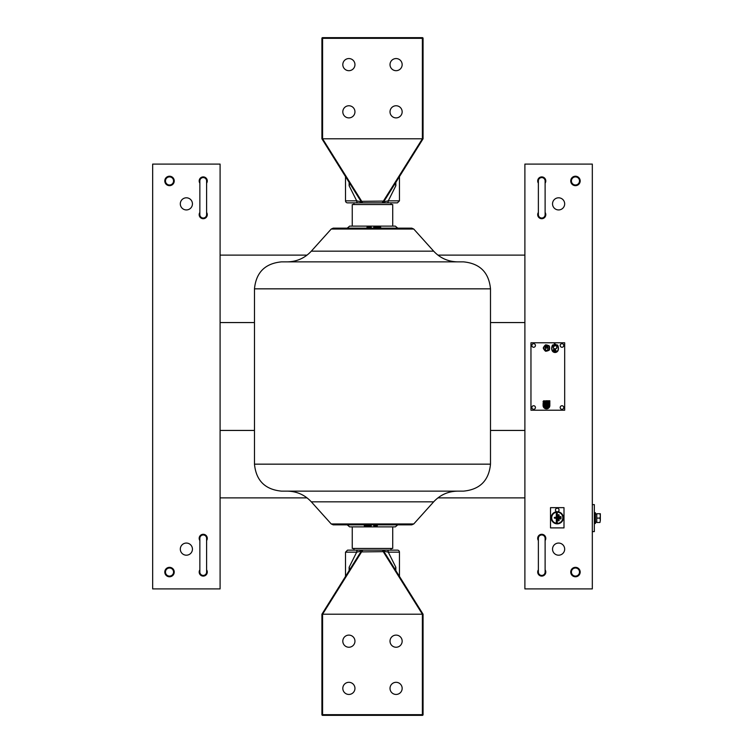 <?xml version="1.0" encoding="UTF-8"?>
<svg xmlns="http://www.w3.org/2000/svg" width="753" height="753" viewBox="0 0 753 753"><rect width="100%" height="100%" fill="white"/><g stroke="black" fill="none" stroke-linecap="round" stroke-linejoin="round"><path stroke-width="1.13" d="M411.75 524.85L333.231 524.85L331.226 523.956L413.755 523.956L411.75 524.85M331.226 229.044L333.231 228.15L411.75 228.15L413.755 229.044L331.226 229.044L311.328 251.154L433.653 251.154C440.157 258.128 448.176 261.696 457.711 261.865M463.519 491.135L281.453 491.135C265.065 489.535 256.076 480.546 254.476 464.159L490.495 464.159C488.895 480.546 479.906 489.535 463.519 491.135M254.476 288.841C256.076 272.454 265.065 263.465 281.453 261.865L463.519 261.865C479.906 263.465 488.895 272.454 490.495 288.841L254.476 288.841L254.476 464.159M373.686 524.85L373.912 525.867L377.234 525.867L377.545 524.85M365.751 524.85L365.977 525.867L371.163 525.867L371.474 524.85M365.977 525.867L364.367 525.867L364.706 524.85M379.22 228.15L378.994 227.133L373.808 227.133L373.497 228.15M378.994 227.133L380.604 227.133L380.265 228.15M366.758 228.15L367.069 227.133L371.163 227.133L371.474 228.15M399.457 176.569L399.457 200.835L397.433 202.858L391.033 202.858L391.033 204.543M353.948 202.858L353.948 204.543M391.033 550.142L391.033 548.457M358.287 550.142L353.948 550.142L353.948 548.457M392.718 526.874L392.718 548.457L352.253 548.457L352.253 526.874M392.718 226.126L392.718 204.543L352.253 204.543L352.253 226.126M393.226 526.874L349.637 526.874L346.982 524.643M397.998 524.643L395.334 526.874L351.755 526.874M351.755 226.126L395.334 226.126L397.998 228.357M346.982 228.357L349.637 226.126L372.49 226.126M575.461 185.662A4.716 4.716 0 0 0 580.177 180.946A4.716 4.716 0 0 0 575.461 176.221A4.716 4.716 0 0 0 570.736 180.946A4.716 4.716 0 0 0 575.461 185.662M575.461 576.779A4.716 4.716 0 0 0 580.177 572.054A4.716 4.716 0 0 0 575.461 567.338A4.716 4.716 0 0 0 570.736 572.054A4.716 4.716 0 0 0 575.461 576.779M538.376 212.421A4.047 4.047 0 0 0 541.746 218.709A4.047 4.047 0 0 0 545.116 212.421M545.116 540.579A4.047 4.047 0 0 0 541.746 534.291A4.047 4.047 0 0 0 538.376 540.579M545.116 183.177A4.047 4.047 0 0 0 541.746 176.899A4.047 4.047 0 0 0 538.376 183.177M538.376 569.823A4.047 4.047 0 0 0 541.746 576.101A4.047 4.047 0 0 0 545.116 569.823M558.604 209.936A6.071 6.071 0 0 0 564.675 203.875A6.071 6.071 0 0 0 558.604 197.804A6.071 6.071 0 0 0 552.533 203.875A6.071 6.071 0 0 0 558.604 209.936M558.604 555.196A6.071 6.071 0 0 0 564.675 549.125A6.071 6.071 0 0 0 558.604 543.064A6.071 6.071 0 0 0 552.533 549.125A6.071 6.071 0 0 0 558.604 555.196M524.888 164.088L524.888 588.912L592.319 588.912L592.319 164.088L524.888 164.088M592.319 504.623L594.343 504.623L594.343 531.599L592.319 531.599M169.519 567.338A4.716 4.716 0 0 0 164.794 572.054A4.716 4.716 0 0 0 169.519 576.779A4.716 4.716 0 0 0 174.235 572.054A4.716 4.716 0 0 0 169.519 567.338M169.519 176.221A4.716 4.716 0 0 0 164.794 180.946A4.716 4.716 0 0 0 169.519 185.662A4.716 4.716 0 0 0 174.235 180.946A4.716 4.716 0 0 0 169.519 176.221M206.604 540.579A4.047 4.047 0 0 0 203.235 534.291A4.047 4.047 0 0 0 199.856 540.579M199.856 212.421A4.047 4.047 0 0 0 203.235 218.709A4.047 4.047 0 0 0 206.604 212.421M199.856 569.823A4.047 4.047 0 0 0 203.235 576.101A4.047 4.047 0 0 0 206.604 569.823M206.604 183.177A4.047 4.047 0 0 0 203.235 176.899A4.047 4.047 0 0 0 199.856 183.177M186.377 543.064A6.071 6.071 0 0 0 180.306 549.125A6.071 6.071 0 0 0 186.377 555.196A6.071 6.071 0 0 0 192.439 549.125A6.071 6.071 0 0 0 186.377 543.064M186.377 197.804A6.071 6.071 0 0 0 180.306 203.875A6.071 6.071 0 0 0 186.377 209.936A6.071 6.071 0 0 0 192.439 203.875A6.071 6.071 0 0 0 186.377 197.804M220.092 588.912L220.092 164.088L152.661 164.088L152.661 588.912L220.092 588.912M490.495 322.557L524.888 322.557L524.888 255.116L437.935 255.116M307.045 255.116L220.092 255.116L220.092 322.557L254.476 322.557M437.935 497.884L524.888 497.884L524.888 430.443L490.495 430.443M254.476 430.443L220.092 430.443L220.092 497.884L307.045 497.884M203.235 575.424A3.37 3.37 0 0 0 206.604 572.054L206.604 538.339A3.37 3.37 0 0 0 203.235 534.969A3.37 3.37 0 0 0 199.856 538.339L199.856 572.054A3.37 3.37 0 0 0 203.235 575.424M203.235 218.031A3.37 3.37 0 0 0 206.604 214.661L206.604 180.946A3.37 3.37 0 0 0 203.235 177.576A3.37 3.37 0 0 0 199.856 180.946L199.856 214.661A3.37 3.37 0 0 0 203.235 218.031M541.746 218.031A3.37 3.37 0 0 0 545.116 214.661L545.116 180.946A3.37 3.37 0 0 0 541.746 177.576A3.37 3.37 0 0 0 538.376 180.946L538.376 214.661A3.37 3.37 0 0 0 541.746 218.031M541.746 575.424A3.37 3.37 0 0 0 545.116 572.054L545.116 538.339A3.37 3.37 0 0 0 541.746 534.969A3.37 3.37 0 0 0 538.376 538.339L538.376 572.054A3.37 3.37 0 0 0 541.746 575.424M571.414 572.054A4.047 4.047 0 0 1 575.461 568.007A4.047 4.047 0 0 1 579.509 572.054A4.047 4.047 0 0 1 575.461 576.101A4.047 4.047 0 0 1 571.414 572.054M571.414 180.946A4.047 4.047 0 0 1 575.461 176.899A4.047 4.047 0 0 1 579.509 180.946A4.047 4.047 0 0 1 575.461 184.993A4.047 4.047 0 0 1 571.414 180.946M165.472 180.946A4.047 4.047 0 0 1 169.519 176.899A4.047 4.047 0 0 1 173.557 180.946A4.047 4.047 0 0 1 169.519 184.993A4.047 4.047 0 0 1 165.472 180.946M165.472 572.054A4.047 4.047 0 0 1 169.519 568.007A4.047 4.047 0 0 1 173.557 572.054A4.047 4.047 0 0 1 169.519 576.101A4.047 4.047 0 0 1 165.472 572.054M530.959 410.216L564.675 410.216L564.675 342.784L530.959 342.784L530.959 410.216M548.288 405.829A1.854 1.854 0 0 1 544.607 405.5L544.607 403.806L543.6 403.806L543.6 405.5A2.861 2.861 0 0 0 546.462 408.361A2.861 2.861 0 0 0 549.332 405.5L546.631 405.33L546.631 403.806L549.332 403.806L549.332 403.307L546.631 403.307L546.631 401.791L549.332 401.791L549.332 401.283L546.123 401.283L546.123 405.829L548.288 405.829M546.462 408.87A3.37 3.37 0 0 0 549.841 405.5L549.841 404.822L547.139 404.822L547.139 404.314L549.841 404.314L549.841 402.799L547.139 402.799L547.139 402.29L549.841 402.29L549.841 400.775L545.624 400.775L545.624 406.338L547.516 406.338A1.346 1.346 0 0 1 545.116 405.5L545.116 403.307L543.092 403.307L543.092 405.5A3.37 3.37 0 0 0 546.462 408.87M544.108 402.29A0.508 0.508 0 0 0 544.607 401.791A0.508 0.508 0 0 0 544.108 401.283A0.508 0.508 0 0 0 543.6 401.791A0.508 0.508 0 0 0 544.108 402.29M544.108 400.775A1.007 1.007 0 0 0 543.092 401.791A1.007 1.007 0 0 0 544.108 402.799A1.007 1.007 0 0 0 545.116 401.791A1.007 1.007 0 0 0 544.108 400.775M555.065 348.884A1.685 1.685 0 0 1 553.38 347.199A4.207 4.207 0 0 1 554.01 344.978L552.598 344.978A6.739 6.739 0 0 0 551.921 350.089A3.257 3.257 0 0 0 558.208 350.089A6.739 6.739 0 0 0 557.531 344.978L556.109 344.978A4.207 4.207 0 0 1 556.749 347.199A1.685 1.685 0 0 1 555.065 348.884M556.919 347.199A1.854 1.854 0 0 1 555.065 349.053A1.854 1.854 0 0 1 553.21 347.199A4.377 4.377 0 0 1 553.719 345.147L552.693 345.147A6.579 6.579 0 0 0 552.081 350.051A3.087 3.087 0 0 0 558.039 350.051A6.579 6.579 0 0 0 557.436 345.147L556.401 345.147A4.377 4.377 0 0 1 556.919 347.199M554.387 351.651L556.279 351.651A0.678 0.678 0 0 0 556.947 350.973L554.387 350.973A0.537 0.537 0 0 1 553.86 350.343A0.537 0.537 0 0 1 554.575 349.929A0.537 0.537 0 0 1 554.857 350.71L555.573 350.71A1.214 1.214 0 0 0 554.566 349.241A1.214 1.214 0 0 0 553.182 350.343A1.214 1.214 0 0 0 554.387 351.651M554.895 343.792L554.217 343.792L554.217 346.154L555.902 345.58L555.902 344.366L554.895 344.366L554.895 343.792M554.726 343.961L554.387 345.985L555.733 345.411L555.733 344.535L554.726 344.535L554.726 343.961M543.261 348.046A8.095 8.095 0 0 0 545.596 351.246A8.095 8.095 0 0 0 549.361 350.023A8.095 8.095 0 0 0 549.361 346.06A8.095 8.095 0 0 0 545.596 344.836A8.095 8.095 0 0 0 543.261 348.046M549.125 349.853A7.822 7.822 0 0 0 549.125 346.229A7.822 7.822 0 0 0 545.68 345.109A7.822 7.822 0 0 0 543.553 348.046A7.822 7.822 0 0 0 545.68 350.973A7.822 7.822 0 0 0 549.125 349.853M547.629 349.797A1.148 1.148 0 0 1 545.643 349.797A3.511 3.511 0 0 1 545.624 346.324L546.038 346.324A1.751 1.751 0 0 0 546.141 347.933A0.574 0.574 0 0 0 547.12 347.933A1.751 1.751 0 0 0 547.224 346.324L547.647 346.324A3.511 3.511 0 0 1 547.629 349.797M546.462 345.815L546.123 346.832L547.139 346.493L546.462 345.815M560.957 518.516L560.157 518.516L560.157 517.019L560.957 517.019L560.957 518.516L561.032 517.019A0.471 0.471 0 0 0 560.561 516.549A0.471 0.471 0 0 0 560.081 517.019L560.081 518.516A0.471 0.471 0 0 0 560.561 518.996A0.471 0.471 0 0 0 561.032 518.516M559.065 520.408L558.274 520.408L558.274 515.137L559.065 515.137L559.065 520.408L559.14 515.137A0.471 0.471 0 0 0 558.67 514.666A0.471 0.471 0 0 0 558.199 515.137L558.199 520.408A0.471 0.471 0 0 0 558.67 520.878A0.471 0.471 0 0 0 559.14 520.408M556.307 518.243L554.359 517.772L556.382 517.377L556.382 513.245L557.182 513.245L557.258 522.3L557.258 513.245A0.471 0.471 0 0 0 556.778 512.774A0.471 0.471 0 0 0 556.307 513.245L556.307 517.302L554.763 517.302A0.471 0.471 0 0 0 554.283 517.772A0.471 0.471 0 0 0 554.763 518.243L556.307 518.243L556.307 522.3A0.471 0.471 0 0 0 556.778 522.77A0.471 0.471 0 0 0 557.258 522.3M557.258 523.768A5.996 5.996 0 0 0 563.253 517.772A5.996 5.996 0 0 0 557.258 511.776A5.996 5.996 0 0 0 551.262 517.772A5.996 5.996 0 0 0 557.258 523.768M557.258 523.843A6.071 6.071 0 0 0 563.319 518.036A6.071 6.071 0 0 0 557.775 511.729A1.788 1.788 0 0 0 557.258 508.228A1.788 1.788 0 0 0 556.731 511.729A6.071 6.071 0 0 0 551.187 518.036A6.071 6.071 0 0 0 557.258 523.843M557.258 523.41A5.638 5.638 0 0 0 562.886 517.772A5.638 5.638 0 0 0 557.258 512.134A5.638 5.638 0 0 0 551.62 517.772A5.638 5.638 0 0 0 557.258 523.41M557.258 512.209A5.563 5.563 0 0 1 562.82 517.772A5.563 5.563 0 0 1 557.258 523.335A5.563 5.563 0 0 1 551.695 517.772A5.563 5.563 0 0 1 557.258 512.209M550.509 527.891L563.997 527.891L563.997 507.654L550.509 507.654L550.509 527.891M556.382 518.168L556.382 522.3L557.182 522.3M594.343 512.718L595.425 512.718L595.425 523.504L594.343 523.504M596.771 522.102L595.425 522.196L596.771 522.224M599.953 522.488L600.339 520.304L599.953 522.488L596.771 522.488L596.771 518.111L599.953 518.111L600.339 520.304L600.339 515.918L599.953 518.111M599.953 513.725L600.339 515.918L600.339 513.725L596.771 513.725L596.771 518.111M535.439 407.524A1.788 1.788 0 0 1 533.651 409.303A1.788 1.788 0 0 1 531.863 407.524A1.788 1.788 0 0 1 533.651 405.735A1.788 1.788 0 0 1 535.439 407.524M535.439 345.476A1.788 1.788 0 0 1 533.651 347.265A1.788 1.788 0 0 1 531.863 345.476A1.788 1.788 0 0 1 533.651 343.697A1.788 1.788 0 0 1 535.439 345.476M563.762 407.524A1.788 1.788 0 0 1 561.973 409.303A1.788 1.788 0 0 1 560.185 407.524A1.788 1.788 0 0 1 561.973 405.735A1.788 1.788 0 0 1 563.762 407.524M563.762 345.476A1.788 1.788 0 0 1 561.973 347.265A1.788 1.788 0 0 1 560.185 345.476A1.788 1.788 0 0 1 561.973 343.697A1.788 1.788 0 0 1 563.762 345.476M396.087 694.445A6.071 6.071 0 0 1 390.016 688.374A6.071 6.071 0 0 1 396.087 682.312A6.071 6.071 0 0 1 402.158 688.374A6.071 6.071 0 0 1 396.087 694.445M396.087 647.241A6.071 6.071 0 0 1 390.016 641.17A6.071 6.071 0 0 1 396.087 635.108A6.071 6.071 0 0 1 402.158 641.17A6.071 6.071 0 0 1 396.087 647.241M348.884 647.241A6.071 6.071 0 0 1 342.813 641.17A6.071 6.071 0 0 1 348.884 635.108A6.071 6.071 0 0 1 354.955 641.17A6.071 6.071 0 0 1 348.884 647.241M348.884 694.445A6.071 6.071 0 0 1 342.813 688.374A6.071 6.071 0 0 1 348.884 682.312A6.071 6.071 0 0 1 354.955 688.374A6.071 6.071 0 0 1 348.884 694.445M345.514 576.431L345.514 552.165L347.538 550.142L397.433 550.142A2.024 2.024 0 0 1 399.457 552.165L388.294 552.165L395.843 567.273L395.099 569.663M383.974 551.648L361.572 551.911L362.88 550.142L387.108 550.142A2.024 1.186 90 0 1 388.294 552.165L383.672 551.13L423.064 614.203L423.064 714.672A0.678 0.678 0 0 1 422.386 715.35L322.585 715.35A0.678 0.678 0 0 1 321.917 714.672L321.917 614.203L361.299 551.13L356.677 552.165A2.024 1.186 -90 0 1 357.863 550.142M360.998 551.648L361.289 552.373L322.585 614.213L322.585 714.672L422.386 714.672L422.386 614.213L383.682 552.373L384.256 552.1M322.661 614.203L422.32 614.203M423.064 614.203L422.386 614.213M349.881 569.663L349.128 567.273L356.677 552.165L345.514 552.165M394.939 569.07L395.843 567.273L395.843 570.652M350.023 569.193L349.128 567.273L349.128 570.652M361.289 552.373L360.715 552.1M322.585 614.213L321.917 614.203M383.672 551.13L382.1 550.142L383.672 551.13M383.682 552.373L383.098 551.13M362.88 550.142L361.882 551.13M348.884 58.555A6.071 6.071 0 0 1 354.955 64.626A6.071 6.071 0 0 1 348.884 70.688A6.071 6.071 0 0 1 342.813 64.626A6.071 6.071 0 0 1 348.884 58.555M348.884 105.759A6.071 6.071 0 0 1 354.955 111.83A6.071 6.071 0 0 1 348.884 117.892A6.071 6.071 0 0 1 342.813 111.83A6.071 6.071 0 0 1 348.884 105.759M396.087 105.759A6.071 6.071 0 0 1 402.158 111.83A6.071 6.071 0 0 1 396.087 117.892A6.071 6.071 0 0 1 390.016 111.83A6.071 6.071 0 0 1 396.087 105.759M396.087 58.555A6.071 6.071 0 0 1 402.158 64.626A6.071 6.071 0 0 1 396.087 70.688A6.071 6.071 0 0 1 390.016 64.626A6.071 6.071 0 0 1 396.087 58.555M358.287 202.858L347.538 202.858A2.024 2.024 0 0 1 345.514 200.835L356.677 200.835L349.128 185.727L349.881 183.337M397.433 202.858L386.684 202.858M360.998 201.352L383.399 201.089L382.1 202.858L357.863 202.858A2.024 1.186 -90 0 1 356.677 200.835L361.299 201.87L321.917 138.797L321.917 38.328A0.678 0.678 0 0 1 322.585 37.65L422.386 37.65A0.678 0.678 0 0 1 423.064 38.328L423.064 138.797L383.672 201.87L388.294 200.835A2.024 1.186 90 0 1 387.108 202.858L362.88 202.858L361.299 201.87L362.88 202.858M383.974 201.352L383.682 200.627L422.386 138.787L422.386 38.328L322.585 38.328L322.585 138.787L361.289 200.627L360.715 200.9M422.32 138.797L322.661 138.797M321.917 138.797L322.585 138.787M395.099 183.337L395.843 185.727L388.294 200.835L399.457 200.835M350.032 183.93L349.128 185.727L349.128 182.348M394.949 183.807L395.843 185.727L395.843 182.348M383.682 200.627L384.256 200.9M422.386 138.787L423.064 138.797M361.289 200.627L361.882 201.87M382.1 202.858L383.098 201.87M413.755 523.956L433.653 501.846L311.328 501.846C304.824 494.872 296.804 491.304 287.269 491.135M376.66 525.867L376.444 524.85M370.824 525.867L370.824 524.85M368.443 525.867L368.443 524.85M368.123 525.867L367.822 524.85M374.147 227.133L374.147 228.15M376.538 227.133L376.538 228.15M376.858 227.133L377.149 228.15M321.917 714.672A0.678 0.678 0 0 0 322.585 715.35L322.585 714.672L321.917 714.672M422.386 715.35A0.678 0.678 0 0 0 423.064 714.672L422.386 714.672L422.386 715.35M423.064 38.328A0.678 0.678 0 0 0 422.386 37.65L422.386 38.328L423.064 38.328M322.585 37.65A0.678 0.678 0 0 0 321.917 38.328L322.585 38.328L322.585 37.65M311.328 251.154C304.824 258.128 296.804 261.696 287.269 261.865M490.495 288.841L490.495 464.159M331.226 523.956L311.328 501.846M433.653 501.846C440.157 494.872 448.176 491.304 457.711 491.135M413.755 229.044L433.653 251.154M373.808 525.867L373.497 524.85M364.367 525.867L364.057 524.85M380.604 227.133L380.914 228.15M595.425 513.998L596.771 513.998M399.457 576.431L399.457 552.165M345.514 176.569L345.514 200.835"/></g></svg>
